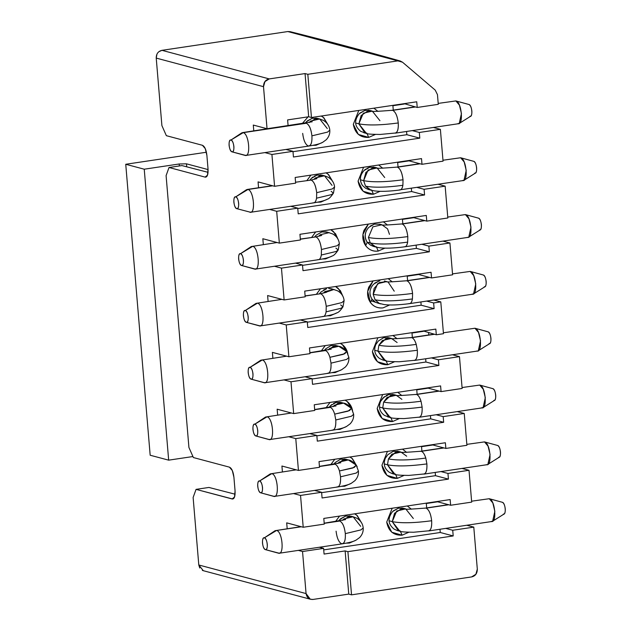 <?xml version="1.0" encoding="UTF-8"?>
<svg xmlns="http://www.w3.org/2000/svg" width="631" height="631" viewBox="0 0 631 631"><rect width="100%" height="100%" fill="white"/><g stroke="black" fill="none" stroke-linecap="round" stroke-linejoin="round"><path stroke-width="0.95" d="M290.071 31.66L287.815 31.55L397.869 60.876L400.251 61.01L402.499 62.201L435.216 90.107L437.464 94.65L438.277 104.328L417.225 107.467L404.242 103.65L417.225 107.467L416.744 101.788L311.454 117.5L307.825 74.308L305.049 73.575L308.677 116.759L311.454 117.5L416.744 101.788L417.225 107.467L438.277 104.328L437.464 94.65L435.216 90.107L402.499 62.201L397.869 60.876L307.825 74.308L311.454 117.5L308.677 116.759L305.049 73.575L269.248 78.914L264.957 81.58L263.513 86.676L267.039 128.724L288.091 125.585L287.618 119.906L308.677 116.759L287.618 119.906L288.091 125.585L267.039 128.724L253.291 125.064L253.788 130.925L253.291 125.064L267.039 128.724L263.506 86.676C263.553 82.353 265.47 79.766 269.256 78.914L305.049 73.575L307.825 74.308L397.869 60.876L287.815 31.55L161.97 50.33L269.248 78.914L161.97 50.33C158.144 51.269 156.228 53.856 156.228 58.091L263.506 86.676L156.228 58.091L156.93 54.219M404.274 104.02L392.9 105.716L404.274 104.02M292.997 151.692L406.853 134.703L406.577 131.461L406.853 134.703L292.997 151.692M393.271 110.109L392.9 105.716L393.271 110.109M322.827 142.259L316.052 145.264L312.921 145.351L316.052 145.264L322.827 142.259M302.146 123.708L308.062 116.853L302.146 123.708M321.234 116.041L323.845 117.776L328.53 125.679L323.364 117.39L321.234 116.041M375.398 134.458L368.693 137.408C360.104 137.708 354.977 133.33 353.313 124.283L358.794 110.433L353.313 124.283L358.345 134.435L368.701 137.408L375.398 134.458M373.883 108.185L377.985 111.403L373.883 108.185M419.323 132.471L440.383 129.331L433.371 127.462L440.383 129.331L419.323 132.471L419.796 138.157L293.447 157.009L292.965 151.33L271.914 154.469L274.58 186.295L295.639 183.148L295.166 177.469L421.516 158.61L421.997 164.297L443.049 161.157L440.383 129.331L443.049 161.157L421.997 164.297L409.046 160.85L397.672 162.546L398.043 166.939L397.672 162.546L409.046 160.85L421.997 164.297L421.516 158.61L295.166 177.469L295.639 183.148L274.58 186.295L258.063 181.894L258.56 187.754L258.063 181.894L274.58 186.295L271.914 154.469L292.965 151.33L285.961 149.46L292.965 151.33L293.447 157.009L419.796 138.157L406.853 134.703L419.796 138.157L419.323 132.471L412.311 130.609L419.323 132.471M264.902 152.599L271.914 154.469L264.902 152.599M307.187 120.978L312.227 118.297L312.574 117.334L312.227 118.297L312.818 118.178M315.808 118.06L318.568 118.738M315.815 144.736L316.052 145.264L315.815 144.736M305.128 123.266L306.579 121.578L305.12 123.266M359.828 113.123L364.876 110.441L365.223 109.471L364.876 110.441L365.459 110.322M368.449 110.204L371.217 110.882M366.777 133.062L368.701 137.408L366.777 133.062M370.018 110.504L364.876 110.441L359.228 113.714C353.975 120.442 354.472 126.31 360.711 131.327C354.48 126.31 353.983 120.442 359.228 113.722M322.141 175.189L316.999 175.126L317.346 174.156L316.999 175.126L317.59 175.008M320.58 174.89L323.34 175.568M333.302 182.509L328.136 174.211L326.006 172.862L328.617 174.606L333.302 182.509M374.79 167.325L369.648 167.27L369.995 166.3L369.648 167.27L370.231 167.152M373.229 167.034L375.989 167.712M382.757 168.232L378.655 165.006L382.757 168.232M166.355 135.681L161.899 125.601L156.228 58.091L161.899 125.601L166.355 135.681L202.425 145.288L166.355 135.681M205.099 177.114L169.029 167.499L166.095 175.607L169.029 167.499L181.933 165.574L208.049 172.326L181.933 165.574L169.029 167.499L205.099 177.114L206.258 176.94L205.099 177.114C207.291 177.287 208.269 174.582 208.033 169.005L206.889 155.368C206.211 149.744 204.728 146.384 202.425 145.288L205.264 148.64L206.889 155.368L208.033 169.005L207.496 175.15L205.099 177.114L205.698 177.153M314.262 176.175L316.999 175.126L311.351 178.399L312.968 176.988M322.181 175.181L324.492 175.797L315.429 177.895L313.891 179.409L320.051 175.678L324.492 175.797L332.048 185.38M316.967 178.612L311.115 180.072C313.986 181.491 315.839 185.688 316.699 192.668L332.34 188.929L334.572 186.957L332.34 188.929L316.699 192.668L316.557 198.189L331.393 194.64L333.428 193.157L331.393 194.64L316.557 198.189L316.699 192.668C315.745 185.546 313.891 181.349 311.115 180.072L295.56 182.233M363.637 180.663L365.909 172.358L372.7 167.822L377.093 167.933L368.078 170.039L363.637 180.663C372.558 182.398 385.691 182.107 403.035 179.78C402.184 172.807 400.322 168.611 397.459 167.183L420.136 163.8L397.459 167.183C400.228 168.469 402.089 172.665 403.035 179.788C385.691 182.107 372.558 182.398 363.637 180.663L365.53 186.137C373.986 187.778 386.44 187.502 402.893 185.301L403.035 179.78L402.893 185.301C402.231 188.748 401.056 190.286 399.368 189.915C401.103 190.254 402.278 188.716 402.893 185.301C386.44 187.502 373.986 187.778 365.523 186.137L363.637 180.663L360.427 179.811L363.637 180.663M419.757 163.697L396.71 167.136C381.913 168.303 375.366 168.564 377.078 167.933L384.697 177.524M366.903 168.319L369.648 167.27L364 170.544L365.617 169.132M317.369 118.36L312.227 118.297L306.579 121.57M317.409 118.36L319.72 118.975L310.657 121.065L309.119 122.58L315.279 118.849L319.72 118.975L327.276 128.55M312.195 121.783L242.422 132.62L306.343 123.242C309.214 124.662 311.067 128.866 311.927 135.839L327.568 132.1L329.8 130.128L327.568 132.1L311.927 135.839C312.227 142.669 311.004 146.053 308.251 145.974C305.388 144.554 303.527 140.35 302.675 133.378M319.72 118.975L323.214 120.324C327.166 122.611 329.358 125.877 329.8 130.128C330.068 133.733 328.877 136.935 326.243 139.743L322.599 142.377C321.865 142.772 319.325 144.349 309.001 146.021L308.251 145.974C310.98 145.998 312.203 142.614 311.927 135.839C311.051 128.905 309.198 124.709 306.343 123.242L243.172 132.668C249.079 133.638 251.091 157.616 245.08 155.4L246.532 155.187L245.08 155.4L231.987 151.834C228.911 151.33 227.862 138.859 230.993 140.011L243.172 132.668L241.712 132.896L230.993 140.011C234.069 140.516 235.111 152.978 231.987 151.834L245.08 155.4C251.091 157.616 249.079 133.638 243.172 132.668L230.993 140.011C229.574 140.003 228.935 141.754 229.085 145.28C229.534 148.884 230.504 151.069 231.987 151.834C233.407 151.842 234.038 150.083 233.896 146.566C233.438 142.961 232.476 140.776 230.993 140.011M309.001 146.021L245.83 155.447L231.979 151.826M358.865 123.842L361.137 115.528L367.928 110.993L372.322 111.103L363.306 113.209L358.865 123.842L355.663 122.982L358.865 123.842C367.786 125.569 380.919 125.277 398.264 122.958C397.412 115.978 395.55 111.782 392.687 110.362L391.938 110.315L392.687 110.362C395.534 111.821 397.396 116.025 398.264 122.958C380.919 125.277 367.786 125.569 358.865 123.842L364.955 132.896L366.422 133.417L358.865 123.842M391.457 110.457L391.938 110.315C377.141 111.474 370.594 111.734 372.306 111.103L379.925 120.695M360.703 131.327L365.152 132.983M394.596 133.086C397.349 133.165 398.571 129.789 398.264 122.958C398.547 129.734 397.325 133.109 394.596 133.094L380.162 134.45C371.777 134.379 367.203 134.032 366.422 133.417L363.779 132.715M468.959 104.501L455.874 100.936L468.959 104.501C470.442 105.267 471.404 107.444 471.854 111.056C472.004 114.574 471.365 116.333 469.953 116.325C473.076 117.469 472.027 105.006 468.959 104.501L455.866 100.928L459.415 105.132L461.442 113.533L459.234 123.439L457.775 123.66C463.785 125.877 461.774 101.899 455.866 100.928L438.206 103.405M415.364 106.978L392.687 110.362L415.364 106.978M297.769 208.522L411.625 191.532L411.349 188.29L411.625 191.532L424.568 194.979L298.218 213.838L297.737 208.151L276.686 211.298L269.674 209.429L276.686 211.298L279.352 243.124L276.686 211.298L297.737 208.151L290.733 206.29L297.737 208.151L298.218 213.838L424.568 194.979L424.095 189.3L445.155 186.161L447.821 217.979L445.155 186.161L438.143 184.291L445.155 186.161L424.095 189.3L424.568 194.979L411.625 191.532L297.769 208.522M306.918 180.537L310.917 175.118L306.918 180.537M327.599 199.081L320.824 202.094L320.587 201.557L320.824 202.094L317.693 202.18M373.465 194.238C364.876 194.537 359.749 190.16 358.085 181.113L363.566 167.262L358.085 181.113L363.117 191.264L373.473 194.238L380.17 191.288L373.465 194.238L371.549 189.892L373.473 194.238M309.892 180.095L311.351 178.399L309.892 180.095M365.483 188.148L362.439 185.443C359.307 180.19 359.836 175.221 364 170.544C359.773 175.473 359.252 180.442 362.439 185.443L365.483 188.156L368.472 189.513M272.726 185.798L247.944 189.497C253.654 190.254 256.036 214.351 249.852 212.229L251.304 212.008L249.852 212.229C255.863 214.437 253.851 190.459 247.944 189.497L272.726 185.798M331.117 191.272L333.428 193.157C330.999 196.817 328.988 198.836 327.379 199.199C326.645 199.593 324.105 201.171 313.773 202.851L250.602 212.276L236.751 208.656C233.683 208.159 232.634 195.689 235.765 196.84C238.841 197.337 239.883 209.807 236.759 208.656C238.179 208.672 238.81 206.913 238.668 203.387C238.21 199.782 237.248 197.598 235.765 196.84L247.944 189.497L235.765 196.84C234.346 196.825 233.707 198.584 233.856 202.109C234.306 205.714 235.276 207.899 236.759 208.656M313.023 202.803C314.711 203.174 315.886 201.636 316.557 198.189C315.942 201.597 314.766 203.135 313.023 202.803L313.773 202.851M272.34 185.695L247.194 189.45L247.944 189.497L246.484 189.718L235.765 196.84M460.646 157.766L473.731 161.331C475.214 162.088 476.176 164.273 476.626 167.878C476.776 171.403 476.137 173.162 474.725 173.146C477.848 174.298 476.799 161.828 473.731 161.331L460.638 157.758L464.187 161.97L466.214 170.354L464.006 180.269L462.547 180.49C468.73 182.604 466.348 158.515 460.638 157.758L442.978 160.235M463.296 180.537L399.368 189.915M442.915 241.121L449.927 242.982L452.593 274.808L449.927 242.982L442.915 241.121M452.459 354.772L459.471 356.641L462.137 388.459L459.471 356.641L452.459 354.772M457.23 411.601L464.242 413.463L466.908 445.289L464.242 413.463L457.23 411.601M462.002 468.423L469.014 470.292L471.68 502.118L469.014 470.292L462.002 468.423M466.774 525.252L473.786 527.122L477.312 569.17L473.786 527.122L466.774 525.252M203.955 570.866L202.362 570.385M199.767 568.018L198.812 565.092M198.797 564.99L193.125 497.48L198.797 564.99L306.067 593.574L302.541 551.518L298.305 550.39L302.541 551.518L306.067 593.574L198.797 564.99L203.261 570.676M158.949 51.663L161.97 50.33L287.815 31.55M232.129 498.979C234.314 499.153 235.292 496.455 235.063 490.879L233.92 477.233C233.241 471.609 231.751 468.249 229.455 467.161L193.386 457.546L188.921 447.474L166.095 175.607L188.921 447.474L193.386 457.546L229.455 467.161L232.295 470.521L233.912 477.233L235.063 490.879L234.519 497.007L232.129 498.971L196.06 489.372L193.125 497.48L196.06 489.372L208.956 487.447L196.06 489.372L232.729 499.018M287.192 528.715L286.695 522.854L303.211 527.256L300.545 495.43L293.533 493.568L300.545 495.43L303.211 527.256L324.271 524.116L323.798 518.43L450.148 499.578L450.629 505.257L471.68 502.118L450.629 505.257L437.677 501.811L426.304 503.506L426.674 507.9L426.304 503.506L437.677 501.811L450.629 505.257L450.148 499.578L323.798 518.43L324.271 524.116L303.211 527.256L286.695 522.854L287.192 528.715M282.42 471.893L281.923 466.025L298.439 470.426L295.773 438.608L288.761 436.739L295.773 438.608L298.439 470.426L319.499 467.287L319.026 461.608L445.376 442.749L445.857 448.436L466.908 445.289L445.857 448.436L432.905 444.981L421.532 446.677L421.902 451.078L421.532 446.677L432.905 444.981L445.857 448.436L445.376 442.749L319.026 461.608L319.499 467.287L298.439 470.426L281.923 466.025L282.42 471.893M277.648 415.064L277.151 409.203L293.667 413.605L291.001 381.779L283.989 379.909L291.001 381.779L293.667 413.605L314.727 410.458L314.254 404.779L440.604 385.92L441.085 391.606L462.137 388.459L441.085 391.606L428.133 388.152L416.76 389.855L417.13 394.249L416.76 389.855L428.133 388.152L441.085 391.606L440.604 385.92L314.254 404.779L314.727 410.458L293.667 413.605L277.151 409.203L277.648 415.064M272.876 358.234L272.379 352.374L288.895 356.775L286.229 324.949L279.217 323.088L286.229 324.949L288.895 356.775L272.379 352.374L272.876 358.234M268.104 301.405L267.607 295.545L284.124 299.946L281.458 268.128L274.446 266.258L281.458 268.128L284.124 299.946L305.183 296.807L304.71 291.12L431.06 272.269L431.541 277.948L452.593 274.808L431.541 277.948L418.59 274.501L407.216 276.197L407.587 280.59L407.216 276.197L418.59 274.501L431.541 277.948L431.06 272.269L304.71 291.12L305.183 296.807L284.124 299.946L267.607 295.545L268.104 301.405M263.332 244.583L262.835 238.723L279.352 243.124L300.411 239.977L299.938 234.298L426.288 215.439L426.769 221.126L447.821 217.979L426.769 221.126L413.818 217.671L402.444 219.367L402.815 223.768L402.444 219.367L413.818 217.671L426.769 221.126L426.288 215.439L299.938 234.298L300.411 239.977L279.352 243.124L262.835 238.723L263.332 244.583M417.083 187.431L424.095 189.3L417.083 187.431M421.855 244.26L428.867 246.129L449.927 242.982L428.867 246.129L429.34 251.808L302.99 270.667L302.509 264.981L281.458 268.128L302.509 264.981L295.505 263.111L302.509 264.981L302.99 270.667L429.34 251.808L428.867 246.129L421.855 244.26M428.788 334.966L428.599 332.726L428.788 334.966M411.988 333.026L412.358 337.419L411.988 333.026L423.362 331.33L411.988 333.026M431.399 357.911L438.411 359.78L459.471 356.641L438.411 359.78L438.884 365.467L312.534 384.318L312.053 378.639L291.001 381.779L312.053 378.639L305.049 376.77L312.053 378.639L312.534 384.318L438.884 365.467L438.411 359.78L431.399 357.911M436.171 414.741L443.183 416.61L464.242 413.463L443.183 416.61L443.656 422.289L317.306 441.148L316.825 435.461L295.773 438.608L316.825 435.461L309.821 433.6L316.825 435.461L317.306 441.148L443.656 422.289L443.183 416.61L436.171 414.741M447.955 473.439L469.014 470.292L447.955 473.439L448.428 479.118L322.078 497.977L321.597 492.29L300.545 495.43L321.597 492.29L314.593 490.421L321.597 492.29L322.078 497.977L448.428 479.118L447.955 473.439L440.943 471.57L447.955 473.439M445.715 528.399L452.727 530.261L473.786 527.122L452.727 530.261L453.2 535.948L347.91 551.66L351.538 594.844L471.57 576.931L475.869 574.273L477.304 569.178C477.265 573.5 475.348 576.087 471.57 576.931L351.538 594.844L348.762 594.11L312.96 599.45L310.263 599.213L306.067 593.574C306.816 597.628 309.111 599.584 312.96 599.45L348.762 594.11L345.133 550.918L324.074 554.065L323.6 548.378L302.541 551.518L323.6 548.378L319.365 547.251L323.6 548.378L324.074 554.065L345.133 550.918L348.762 594.11L351.538 594.844L347.91 551.66L345.133 550.918L347.91 551.66L453.2 535.948L452.727 530.261L445.715 528.399M309.955 353.636L288.895 356.775L309.955 353.636L309.482 347.949L435.832 329.098L436.313 334.777L443.467 333.712L440.793 301.886L433.639 302.951L434.112 308.638L307.762 327.489L307.281 321.81L286.229 324.949L307.281 321.81L300.277 319.941L307.281 321.81L307.762 327.489L434.112 308.638L433.639 302.951L440.793 301.886L433.789 300.017L440.793 301.886L443.467 333.712L436.313 334.777L423.33 330.959L436.313 334.777L435.832 329.098L309.482 347.949L309.955 353.636M233.265 498.813L232.153 498.979L233.265 498.813M235.079 494.199L208.956 487.447L235.079 494.199M302.541 265.351L416.397 248.362L416.121 245.112L416.397 248.362L429.34 251.808L416.397 248.362L302.541 265.351M330.778 229.692L333.389 231.427L338.074 239.338L335.582 233.801L330.778 229.692M332.371 255.91L325.596 258.915L322.465 259.01L325.596 258.915L332.371 255.91M311.69 237.366L315.689 231.948L311.69 237.366M383.427 221.836L387.529 225.062L383.427 221.836M384.942 248.117L378.237 251.059C373.118 251.643 368.938 249.86 365.696 245.719C362.557 241.042 361.989 235.907 363.992 230.307L368.338 224.092L362.92 234.527L365.696 245.719L367.21 242.272C364.134 237.082 364.663 232.113 368.78 227.365C364.544 232.303 364.024 237.272 367.21 242.272L365.696 245.719C369.04 249.955 373.221 251.737 378.245 251.059L384.942 248.117M307.313 322.181L421.169 305.191L420.893 301.941L421.169 305.191L434.112 308.638L421.169 305.191L307.313 322.181M337.143 312.739L330.368 315.745L327.237 315.839L330.368 315.745L337.135 312.739M316.462 294.188L320.461 288.769L316.462 294.188M335.55 286.521L338.161 288.257L342.846 296.168L340.354 290.631L335.55 286.521M383.009 307.889C377.89 308.472 373.71 306.69 370.468 302.541C367.329 297.871 366.761 292.737 368.764 287.137L373.11 280.913L367.692 291.348L370.468 302.541C373.394 306.556 377.575 308.338 383.009 307.889L389.713 304.939L383.009 307.889M388.199 278.665L392.301 281.891L388.199 278.665M426.627 301.09L433.639 302.951L426.627 301.09M312.085 379.002L425.941 362.013L425.665 358.771L425.941 362.013L438.884 365.467L425.941 362.013L312.085 379.002M341.915 369.569L335.14 372.574L332.009 372.661L335.14 372.574L341.915 369.569M321.234 351.017L325.233 345.599L321.234 351.017M347.618 352.989L342.452 344.692L340.322 343.351L342.933 345.086C345.875 347.681 347.555 351.065 347.965 355.237M394.485 361.768L387.781 364.718C379.192 365.018 374.065 360.64 372.4 351.593L377.882 337.743L372.4 351.593L377.433 361.744L387.789 364.718L394.485 361.768M392.971 335.495L397.073 338.713L392.971 335.495M316.857 435.832L430.713 418.842L430.437 415.6L430.713 418.842L443.656 422.289L430.713 418.842L316.857 435.832M399.257 418.598L392.553 421.547C383.964 421.847 378.837 417.47 377.172 408.423L382.654 394.572L377.172 408.423L382.205 418.574L392.561 421.54L399.257 418.598M397.743 392.316L401.844 395.542L397.743 392.316M346.687 426.39L339.912 429.403L336.78 429.49L339.912 429.395L339.675 428.867L339.912 429.395M326.006 407.847L330.005 402.428L326.006 407.847M352.39 409.819L347.224 401.521L345.094 400.172L347.705 401.915C350.647 404.51 352.327 407.894 352.737 412.067M321.629 492.661L435.485 475.671L435.209 472.422L435.485 475.671L448.428 479.118L435.485 475.671L321.629 492.661M351.459 483.22L344.684 486.225L341.552 486.32L344.684 486.225L351.459 483.22M330.778 464.676L334.777 459.25L330.778 464.676M349.866 457.002L352.477 458.737L357.162 466.648L351.995 458.351L349.866 457.002M404.029 475.427L397.325 478.369C388.735 478.669 383.609 474.299 381.944 465.244L387.426 451.394L381.944 465.244L386.977 475.395L397.325 478.369L404.029 475.427M402.515 449.146L406.616 452.372L402.515 449.146M323.727 549.885L440.257 532.493L439.981 529.251L440.257 532.493L453.2 535.948L440.257 532.493L323.727 549.885M356.231 540.049L349.456 543.054L349.219 542.526L349.456 543.054L346.324 543.141M335.55 521.498L339.549 516.079L335.55 521.498M361.934 523.478L356.767 515.18L354.638 513.831L357.249 515.566L361.934 523.47M408.801 532.248L402.097 535.198C393.507 535.498 388.38 531.121 386.716 522.074L392.198 508.223L386.716 522.074L391.748 532.225L402.097 535.198L408.801 532.248M407.287 505.975L411.388 509.193L407.287 505.975M314.664 236.925L316.123 235.221L314.664 236.925M321.999 231.9L327.875 232.255M325.359 258.387L325.596 258.915L325.359 258.387M370.216 226.087L374.42 224.1L380.059 224.281M376.321 246.713L378.245 251.059L376.321 246.713M370.255 244.978L367.21 242.272L370.255 244.986L373.363 246.374M319.436 293.746L320.895 292.05L319.436 293.746M323.632 289.929L326.542 288.785L320.895 292.05M331.456 288.769L328.743 288.493L332.892 289.227M371.982 299.102L370.468 302.541L371.982 299.102C368.851 293.88 369.372 288.919 373.544 284.202C369.316 289.132 368.796 294.101 371.982 299.102L375.027 301.807L371.982 299.094M374.798 283.059L379.192 280.921L373.544 284.195M331.669 344.636L331.314 345.607L331.661 344.636M335.022 345.386L337.656 346.048M334.903 372.038L335.14 372.574L334.903 372.038M324.208 350.576L325.667 348.88L324.208 350.576M330.565 345.82L325.667 348.88M384.311 336.78L383.964 337.751L384.311 336.78M387.663 337.53L390.305 338.192M385.864 360.372L387.789 364.718L385.864 360.372M379.799 358.629C374.861 355.064 373.528 350.371 375.8 344.558L378.316 341.024L375.8 344.565C373.52 350.379 374.853 355.072 379.799 358.637L382.804 360.001M383.206 337.956L378.316 341.024M389.082 393.61L388.735 394.58L389.082 393.61M392.435 394.359L395.077 395.022M390.636 417.201L392.553 421.54L390.636 417.201M386.267 395.487L388.735 394.58L383.088 397.845L380.572 401.387C378.292 407.208 379.625 411.893 384.571 415.466C379.633 411.893 378.3 407.2 380.572 401.387L384.382 396.686M333.618 403.343L336.086 402.436L330.439 405.701L328.98 407.405L331.732 404.542M336.086 402.436L336.433 401.466L336.086 402.436L341.048 402.444M339.793 402.215L342.428 402.878M341.205 458.295L340.858 459.265L341.205 458.295M344.565 459.037L347.2 459.707M344.447 485.696L344.684 486.225L344.447 485.696M333.752 464.227L335.211 462.531L333.752 464.227M340.109 459.471L335.211 462.531M393.854 450.439L393.507 451.41L393.854 450.439M397.207 451.181L399.849 451.851M395.408 474.023L397.325 478.369L395.408 474.023M389.343 472.288C384.405 468.715 383.072 464.03 385.344 458.209L387.86 454.675L385.344 458.216C383.064 464.03 384.397 468.723 389.335 472.296L392.348 473.66M392.75 451.615L387.86 454.675M340.574 518.785L345.63 516.087L345.977 515.125L345.63 516.087L346.222 515.969M349.211 515.85L351.972 516.529M338.531 521.056L339.983 519.368L338.524 521.056M393.216 510.929L398.279 508.231L398.626 507.261L398.279 508.231L398.863 508.113M401.86 507.994L404.621 508.673M400.18 530.852L402.097 535.198L400.172 530.852M394.115 529.109C387.884 524.101 387.387 518.24 392.632 511.512C387.379 518.232 387.876 524.101 394.107 529.117L397.12 530.482M400.117 189.963C388.948 191.414 380.406 191.714 374.506 190.885L371.194 190.246L365.523 186.137L369.727 189.726L371.194 190.246L368.551 189.537M332.979 406.719L338.2 403.225L343.579 403.106L351.499 408.336L348.02 411.183L334.69 414.125L349.527 410.584L351.499 408.336C348.304 404.936 345.662 403.193 343.579 403.106L334.517 405.205L332.979 406.719M384.563 415.466L389.011 417.115M387.639 416.846L390.281 417.556L382.725 407.973L379.523 407.121L382.725 407.973L383.656 402.081L390.841 395.369L396.181 395.243L387.166 397.349L383.656 402.081L382.725 407.973L388.814 417.028L390.281 417.556C391.062 418.164 395.637 418.511 404.021 418.59L418.456 417.225C421.208 417.304 422.431 413.92 422.123 407.09C404.779 409.409 391.646 409.708 382.725 407.973C391.646 409.708 404.779 409.409 422.123 407.09L421.027 401.245C404.574 403.446 392.119 403.722 383.656 402.081C392.119 403.722 404.574 403.446 421.027 401.245C419.804 397.341 418.306 395.093 416.547 394.493L439.223 391.11L416.547 394.493C418.243 395.022 419.741 397.27 421.027 401.245L422.123 407.09C422.36 414.023 421.129 417.399 418.456 417.225M393.689 394.588L388.735 394.58M393.918 394.635L396.229 395.251L401.9 399.36M397.183 530.505L399.825 531.207L392.269 521.632L389.067 520.772L392.269 521.632L394.541 513.318L401.332 508.783L405.725 508.894L396.71 511L392.269 521.632L398.358 530.687L399.825 531.207C400.606 531.823 405.181 532.17 413.565 532.241L427.999 530.884C430.752 530.955 431.975 527.579 431.667 520.749C414.322 523.067 401.19 523.359 392.269 521.632C401.19 523.359 414.322 523.067 431.667 520.749C430.815 513.768 428.954 509.572 426.091 508.152L448.767 504.768L426.091 508.152C428.938 509.611 430.799 513.815 431.667 520.749C431.951 527.524 430.728 530.9 427.999 530.884M424.86 508.247L425.341 508.105C410.544 509.264 403.998 509.525 405.709 508.894L413.329 518.485M403.422 508.294L398.279 508.231L392.632 511.504M350.773 516.15L345.63 516.087L339.983 519.36M350.812 516.15L353.123 516.765L344.061 518.856L342.523 520.37L348.683 516.639L353.123 516.765L360.68 526.341M345.82 459.273L340.858 459.265M337.751 463.54L342.972 460.054L348.351 459.936L356.27 465.165L352.792 468.013L339.462 470.955L354.299 467.413L356.27 465.165C353.076 461.766 350.434 460.023 348.351 459.936L339.289 462.026L337.751 463.54M398.461 451.417L393.507 451.41M384.295 463.951L387.497 464.802L388.428 458.911L395.613 452.198L400.953 452.064L391.938 454.17L388.428 458.911L387.497 464.802L384.295 463.951M398.689 451.465L401 452.08L406.672 456.189M392.411 473.676L395.053 474.378L387.497 464.802C396.418 466.53 409.551 466.238 426.895 463.919L425.799 458.074C409.345 460.275 396.891 460.551 388.428 458.911C396.891 460.551 409.345 460.275 425.799 458.074C424.576 454.17 423.078 451.922 421.319 451.323L420.569 451.275L421.319 451.323C423.015 451.851 424.513 454.099 425.799 458.074L426.895 463.919C409.551 466.238 396.418 466.53 387.497 464.802L393.586 473.857L395.053 474.378C395.834 474.993 400.409 475.34 408.793 475.419L423.227 474.055C425.98 474.126 427.203 470.75 426.895 463.919C427.132 470.844 425.901 474.228 423.227 474.055M326.172 231.837L321.771 231.956L316.123 235.221M318.663 236.239L320.201 234.724L329.264 232.626L320.201 234.724L318.663 236.239M374.42 224.1L368.772 227.365M367.092 242.115L370.294 242.967L368.409 237.493L372.85 226.86L381.865 224.762L372.85 226.86L368.409 237.493L370.302 242.967C378.758 244.607 391.212 244.331 407.665 242.13L407.807 236.609C390.463 238.928 377.33 239.228 368.409 237.493C377.33 239.228 390.463 238.928 407.807 236.609C406.956 229.637 405.094 225.433 402.231 224.013L401.482 223.966L402.231 224.013C404.999 225.291 406.861 229.495 407.807 236.609L407.665 242.13C391.212 244.331 378.758 244.607 370.294 242.967L367.092 242.115M379.594 224.155L381.913 224.77L387.584 228.879L389.469 234.353M468.068 237.366L404.889 246.792C393.72 248.235 385.178 248.543 379.278 247.707L375.966 247.068L370.294 242.967L374.498 246.547L375.966 247.068L373.323 246.366M375.019 301.807L371.233 300.798L378.45 303.29M472.84 294.188L409.661 303.621C398.492 305.065 389.95 305.372 384.05 304.536L379.27 303.377L375.066 299.788L373.181 294.322L374.112 288.43L379.215 282.601L386.637 281.584L377.622 283.69L373.181 294.322L375.074 299.796C383.53 301.437 395.984 301.153 412.437 298.952L412.579 293.439C395.235 295.758 382.102 296.049 373.181 294.322C382.102 296.049 395.235 295.758 412.579 293.439C411.727 286.458 409.866 282.262 407.003 280.842L406.254 280.795L407.003 280.842C409.771 282.12 411.633 286.316 412.579 293.439L412.437 298.952C395.984 301.153 383.53 301.437 375.066 299.788L379.27 303.377L380.738 303.897L378.103 303.195M429.301 277.356L406.254 280.795C391.457 281.954 384.91 282.223 386.622 281.584L388.152 282.12L394.241 291.175M379.862 280.787L379.192 280.929M323.435 293.06L334.036 289.455L324.973 291.546L323.435 293.06M388.917 337.759L383.964 337.751M374.751 350.292L377.953 351.144L378.884 345.252L386.069 338.539L391.409 338.413L382.394 340.519L378.884 345.252L377.953 351.144L374.751 350.292M389.146 337.806L391.457 338.429L397.128 342.53M382.867 360.025L385.509 360.727L377.953 351.144C386.874 352.879 400.007 352.587 417.351 350.268L416.255 344.416C399.802 346.616 387.347 346.9 378.884 345.252C387.347 346.9 399.802 346.616 416.255 344.416C415.032 340.511 413.534 338.263 411.775 337.664L411.026 337.617L411.775 337.664C413.471 338.2 414.969 340.448 416.255 344.416L417.351 350.268C400.007 352.587 386.874 352.879 377.953 351.144L384.042 360.206L385.509 360.727C386.29 361.342 390.865 361.681 399.249 361.76L413.684 360.396C416.436 360.475 417.659 357.099 417.351 350.268C417.588 357.193 416.357 360.569 413.684 360.396M336.276 345.614L331.314 345.607M328.207 349.889L333.428 346.395L338.808 346.285L346.727 351.506L343.248 354.354L329.918 357.304L344.755 353.754L346.727 351.506C343.532 348.115 340.89 346.372 338.808 346.285L329.745 348.375L328.207 349.889M330.202 407.381C331.969 407.973 333.46 410.229 334.69 414.125L335.787 419.978L351.428 416.239L353.66 414.259L351.428 416.239L335.787 419.978C336.086 426.808 334.864 430.184 332.111 430.113C334.793 430.279 336.015 426.903 335.787 419.978L334.69 414.125C333.397 410.158 331.906 407.91 330.202 407.381L314.664 409.7L330.202 407.381M351.499 408.336L353.66 414.259C353.928 417.864 352.737 421.074 350.102 423.874L346.458 426.517C345.725 426.911 343.185 428.481 332.86 430.161L332.111 430.113M353.123 516.765L356.618 518.114C360.569 520.401 362.762 523.667 363.204 527.918C363.472 531.523 362.281 534.725 359.646 537.533L356.002 540.168C355.269 540.562 352.729 542.139 342.404 543.812L341.655 543.764C344.384 543.788 345.607 540.404 345.331 533.629C344.455 526.696 342.601 522.5 339.746 521.032L339.005 520.985L339.746 521.032C342.617 522.452 344.471 526.656 345.331 533.629L360.971 529.89L363.204 527.918L360.971 529.89L345.331 533.629C345.63 540.459 344.408 543.843 341.655 543.764C338.792 542.345 336.93 538.14 336.078 531.168M334.974 464.203C336.741 464.802 338.232 467.05 339.462 470.955L340.559 476.807L356.2 473.069L358.432 471.089L356.2 473.069L340.559 476.807C340.858 483.638 339.636 487.014 336.883 486.935C339.565 487.108 340.787 483.732 340.559 476.807L339.462 470.955C338.169 466.987 336.678 464.739 334.974 464.203L319.436 466.522L334.974 464.203M356.27 465.165L358.432 471.089C358.7 474.693 357.509 477.896 354.874 480.704L351.23 483.346C350.497 483.74 347.957 485.31 337.632 486.982L336.883 486.935M321.739 235.434L315.886 236.901C318.758 238.321 320.611 242.517 321.471 249.497L337.112 245.759L339.344 243.779L337.112 245.759L321.471 249.497L321.329 255.011L336.165 251.469L338.2 249.986L336.165 251.469L321.329 255.011C320.714 258.426 319.538 259.964 317.795 259.625C319.483 260.004 320.658 258.465 321.329 255.011L321.471 249.497C320.516 242.375 318.663 238.179 315.886 236.901L300.332 239.062M335.889 248.101L338.2 249.986L339.344 243.779C338.902 239.535 336.709 236.262 332.758 233.983L326.945 232.011M338.2 249.986C335.771 253.646 333.76 255.658 332.151 256.028C331.417 256.423 328.877 258 318.545 259.672L317.795 259.625M404.14 246.745C405.875 247.076 407.05 245.538 407.665 242.13C407.003 245.577 405.828 247.115 404.14 246.745L404.889 246.792M408.912 303.574C410.647 303.905 411.822 302.367 412.437 298.952C411.775 302.407 410.6 303.945 408.912 303.574L409.661 303.621M326.511 292.263L320.658 293.723C323.529 295.142 325.383 299.346 326.243 306.319L341.884 302.588L344.116 300.608L341.884 302.588L326.243 306.319L326.101 311.84L340.937 308.299L342.972 306.816L340.937 308.299L326.101 311.84C325.486 315.255 324.31 316.794 322.567 316.454C324.255 316.825 325.43 315.287 326.101 311.84L326.243 306.319C325.288 299.204 323.435 295 320.658 293.723L305.104 295.884M340.661 304.923L342.972 306.816L344.116 300.608C343.674 296.357 341.481 293.092 337.53 290.804L331.725 288.84M342.972 306.816C340.543 310.476 338.531 312.487 336.922 312.858C336.189 313.252 333.649 314.83 323.317 316.502L322.567 316.454M325.43 350.552C327.197 351.151 328.688 353.399 329.918 357.304L331.015 363.148L346.656 359.41L348.888 357.438L346.656 359.41L331.015 363.148C331.314 369.979 330.092 373.355 327.339 373.284C330.021 373.457 331.243 370.074 331.015 363.148L329.918 357.304C328.625 353.328 327.134 351.081 325.43 350.552L309.892 352.871L325.43 350.552M346.727 351.506L348.888 357.438C349.156 361.042 347.965 364.245 345.331 367.053L341.686 369.687C340.953 370.081 338.413 371.659 328.088 373.331L327.339 373.284M270.391 439.318L268.94 439.539L270.391 439.318M291.427 413.005L267.031 416.807C273.136 417.967 274.785 441.858 268.94 439.539L255.847 435.966C252.771 435.469 251.722 422.999 254.853 424.15L267.031 416.807L265.572 417.028L254.853 424.15C257.929 424.647 258.97 437.117 255.847 435.966L268.94 439.539C274.95 441.747 272.939 417.769 267.031 416.807L254.853 424.15C253.433 424.135 252.794 425.893 252.944 429.419C253.394 433.024 254.364 435.209 255.847 435.966C257.267 435.982 257.898 434.223 257.756 430.697C257.298 427.092 256.336 424.908 254.853 424.15M332.86 430.161L269.484 439.602L255.839 435.966M415.301 394.596L415.797 394.446C401 395.613 394.454 395.874 396.165 395.235L396.229 395.251M479.734 385.068L492.819 388.641C494.294 389.398 495.264 391.583 495.714 395.187C495.863 398.713 495.225 400.464 493.805 400.456C496.936 401.608 495.887 389.138 492.819 388.641L479.726 385.068L483.275 389.28L485.302 397.664L483.094 407.579L481.634 407.8C487.479 410.126 485.823 386.219 479.726 385.068L462.066 387.544M502.363 502.292C503.838 503.057 504.808 505.234 505.257 508.846C505.407 512.364 504.768 514.123 503.349 514.115C506.48 515.259 505.431 502.797 502.363 502.292L489.27 498.719L492.819 502.923L494.846 511.323L492.637 521.23L491.178 521.451C497.189 523.667 495.177 499.689 489.27 498.719L471.609 501.195M300.971 526.656L276.575 530.458C282.483 531.428 284.494 555.406 278.484 553.19L279.935 552.977L278.484 553.19C284.494 555.406 282.483 531.428 276.575 530.458L301.358 526.759L276.575 530.458L264.397 537.801C267.473 538.306 268.514 550.768 265.391 549.625L278.484 553.19L265.391 549.625C262.315 549.12 261.266 536.65 264.397 537.801L276.575 530.458L275.108 530.687L264.397 537.801C262.977 537.793 262.338 539.544 262.488 543.07C262.938 546.675 263.908 548.86 265.391 549.625C266.81 549.633 267.441 547.874 267.299 544.356C266.842 540.751 265.88 538.566 264.397 537.801M342.404 543.812L279.233 553.237L265.383 549.617M339.746 521.032L324.208 523.351L339.746 521.032M275.163 496.147L273.712 496.368L275.163 496.147M296.199 469.835L271.803 473.636C277.908 474.788 279.557 498.687 273.712 496.368L260.619 492.795C257.543 492.29 256.494 479.828 259.625 480.972L271.803 473.636L270.344 473.857L259.625 480.972C262.701 481.477 263.742 493.947 260.619 492.795L273.712 496.368C279.722 498.577 277.711 474.599 271.803 473.636L259.625 480.972C258.205 480.964 257.566 482.723 257.716 486.241C258.166 489.845 259.136 492.03 260.619 492.795C262.039 492.803 262.67 491.052 262.528 487.526C262.07 483.922 261.108 481.737 259.625 480.972M337.632 486.982L274.256 496.431L260.611 492.795M486.406 464.629C492.251 466.948 490.595 443.049 484.498 441.897L466.837 444.374M443.995 447.939L421.319 451.323L443.995 447.939M420.072 451.425L420.569 451.275C405.772 452.435 399.226 452.703 400.937 452.064L401 452.08M256.076 268.838L254.624 269.058L256.076 268.838M277.112 242.525L252.715 246.327C258.426 247.084 260.808 271.172 254.624 269.058L241.531 265.485C238.455 264.981 237.406 252.518 240.537 253.662L252.715 246.327L251.256 246.547L240.537 253.662C243.613 254.167 244.654 266.637 241.531 265.485L254.624 269.058C260.635 271.267 258.623 247.289 252.715 246.327L240.537 253.662C239.117 253.654 238.479 255.413 238.628 258.939C239.078 262.543 240.048 264.72 241.531 265.485C242.951 265.493 243.582 263.742 243.44 260.217C242.982 256.612 242.02 254.427 240.537 253.662M300.348 239.22L315.886 236.901L300.348 239.22M318.545 259.672L255.374 269.106L241.523 265.485M467.319 237.319C473.502 239.433 471.12 215.345 465.41 214.587L447.75 217.064M424.908 220.629L402.231 224.013L424.908 220.629M470.19 271.417L483.275 274.982C484.758 275.747 485.72 277.932 486.17 281.536C486.32 285.054 485.681 286.813 484.269 286.805C487.392 287.957 486.343 275.487 483.275 274.982L470.182 271.417L473.731 275.629L475.758 284.013L473.55 293.92L472.091 294.141C478.274 296.262 475.892 272.174 470.182 271.417L452.522 273.886M429.679 277.459L407.003 280.842L429.679 277.459M260.848 325.667L259.396 325.88L260.848 325.667M281.883 299.354L257.487 303.148C263.198 303.905 265.58 328.002 259.396 325.88L246.303 322.315C243.227 321.81 242.178 309.34 245.309 310.491L257.487 303.148L256.028 303.377L245.309 310.491C248.385 310.996 249.426 323.466 246.303 322.315L259.396 325.88C265.406 328.096 263.395 304.118 257.487 303.156L245.309 310.491C243.889 310.484 243.25 312.242 243.4 315.76C243.85 319.365 244.82 321.55 246.303 322.315C247.723 322.323 248.354 320.564 248.212 317.046C247.754 313.441 246.792 311.257 245.309 310.491M305.12 296.042L320.658 293.723L305.12 296.042M323.317 316.502L260.146 325.927L246.295 322.315M476.862 350.97C482.707 353.297 481.051 329.398 474.954 328.238L443.396 332.789M434.451 334.28L411.775 337.664L434.451 334.28M410.529 337.774L411.026 337.617C396.229 338.784 389.682 339.044 391.394 338.413L391.457 338.429M265.619 382.496L264.168 382.709L265.619 382.496M286.655 356.176L262.259 359.978C268.364 361.137 270.013 385.036 264.168 382.709L251.075 379.136C247.999 378.639 246.95 366.169 250.081 367.321L262.259 359.978L260.8 360.198L250.081 367.321C253.157 367.818 254.198 380.288 251.075 379.136L264.168 382.709C270.178 384.926 268.167 360.948 262.259 359.978L250.081 367.321C248.661 367.313 248.022 369.064 248.172 372.59C248.622 376.194 249.592 378.379 251.075 379.136C252.495 379.152 253.126 377.393 252.984 373.867C252.526 370.263 251.564 368.086 250.081 367.321M328.088 373.331L264.712 382.772L251.067 379.136M484.505 441.897L497.591 445.462C499.066 446.227 500.036 448.412 500.486 452.017C500.635 455.535 499.997 457.294 498.577 457.286C501.708 458.437 500.659 445.967 497.591 445.462L484.498 441.897L488.047 446.109L490.074 454.494L487.866 464.4L499.342 457.167M465.418 214.587L478.503 218.16C479.986 218.918 480.948 221.102 481.398 224.707C481.548 228.233 480.909 229.984 479.497 229.976C482.62 231.127 481.571 218.657 478.503 218.152L465.41 214.587L468.959 218.799L470.986 227.184L468.778 237.09L480.254 229.858M474.962 328.246L488.047 331.811C489.53 332.569 490.492 334.753 490.942 338.358C491.092 341.884 490.453 343.643 489.033 343.627C492.164 344.778 491.115 332.308 488.047 331.811L474.954 328.238L478.503 332.45L480.53 340.835L478.322 350.749L489.798 343.516M206.416 152.237L125.743 164.273L144.239 169.203L179.196 163.989L186.468 163.823L208.072 169.581L186.468 163.823L186.721 166.813L186.468 163.823L179.196 163.989L179.362 165.961L179.196 163.989L144.239 169.203L168.666 460.157L150.17 455.235L168.666 460.157L192.936 456.536L168.666 460.157L144.239 169.203L125.743 164.273L150.17 455.235L125.743 164.273L206.416 152.237M207.331 160.621L207.291 160.124L207.331 160.621M400.243 61.002C364.111 50.748 327.379 40.96 290.047 31.645M324.492 175.797L327.986 177.153C331.938 179.441 334.13 182.706 334.572 186.957L333.428 193.157M377.141 167.941L374.83 167.325M372.369 111.119L370.058 110.504M458.524 123.708L395.345 133.141M414.985 106.876L391.938 110.315M470.71 116.207L459.234 123.439M464.006 180.269L475.482 173.036M203.15 570.653L310.484 599.261M341.268 402.491L343.579 403.106M405.772 508.909L403.461 508.294M346.04 459.321L348.351 459.936M386.685 281.6L384.374 280.984M336.497 345.67L338.808 346.285M336.055 405.922L314.648 409.543M345.599 519.573L324.192 523.194M340.827 462.744L319.42 466.364M424.529 220.527L401.482 223.966C386.685 225.125 380.138 225.393 381.85 224.754L381.913 224.77M331.283 349.093L309.876 352.713M415.797 394.446L438.845 391.007M482.384 407.847L419.205 417.272M448.389 504.666L425.341 508.105M491.928 521.498L428.749 530.931M487.156 464.676L423.977 474.102M420.569 451.275L443.617 447.836M477.612 351.017L414.433 360.443M411.026 337.617L434.073 334.178M483.094 407.579L494.57 400.338M504.114 513.997L492.637 521.23M473.55 293.92L485.026 286.687"/></g></svg>
